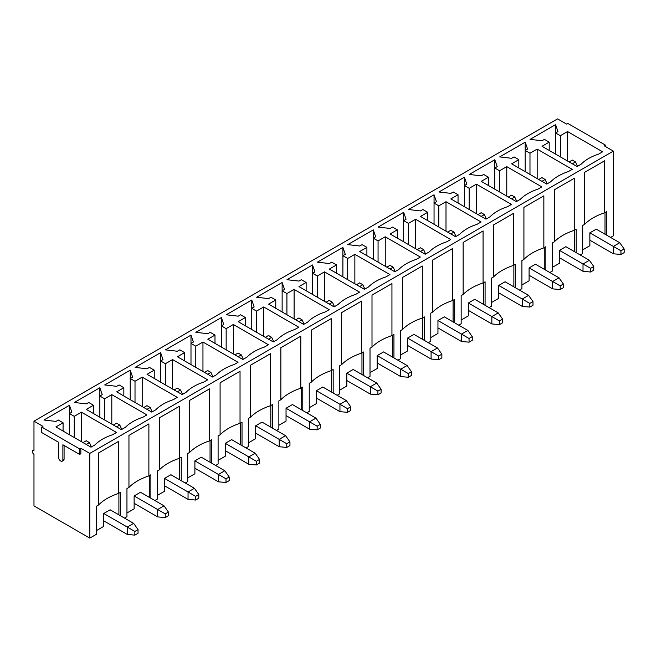 <?xml version="1.0" encoding="UTF-8"?>
<svg xmlns="http://www.w3.org/2000/svg" width="657" height="657" viewBox="0 0 657 657"><rect width="100%" height="100%" fill="white"/><g stroke="black" fill="none" stroke-linecap="round" stroke-linejoin="round"><path stroke-width="0.99" d="M116.593 426.886L119.779 425.046L116.593 423.198L113.398 425.046M164.036 505.841L168.422 512.058L165.236 513.897L157.655 509.528L164.036 505.841L140.516 492.257L134.135 495.945L157.655 509.528L157.655 516.895L134.135 503.311M157.655 516.895L165.236 517.585L168.422 515.737L168.422 512.058M121.791 429.407L119.779 425.046M165.236 513.897L165.236 517.585M86.207 444.428L89.401 442.58L86.207 440.74L83.02 442.58M133.658 523.383L138.044 529.599L134.849 531.439L127.277 527.062L133.658 523.383L110.13 509.799L103.749 513.487L127.277 527.062L127.277 534.428L103.749 520.853M127.277 534.428L134.849 535.127L138.044 533.279L138.044 529.599M91.413 446.949L89.401 442.58M134.849 531.439L134.849 535.127M146.971 409.344L150.166 407.504L146.971 405.656L143.784 407.504M194.423 488.299L198.808 494.516L195.614 496.355L188.042 491.986L194.423 488.299L170.894 474.724L164.513 478.403L188.042 491.986L188.042 499.353L164.513 485.769M188.042 499.353L195.614 500.043L198.808 498.203L198.808 494.516M152.178 411.865L150.166 407.504M195.614 496.355L195.614 500.043M177.357 391.802L180.544 389.962L177.357 388.123L174.162 389.962M224.801 470.757L229.186 476.974L226 478.813L218.42 474.444L224.801 470.757L201.28 457.182L194.899 460.861L218.42 474.444L218.42 481.811L194.899 468.227M218.42 481.811L226 482.501L229.186 480.661L229.186 476.974M182.556 394.323L180.544 389.962M226 478.813L226 482.501M207.735 374.26L210.922 372.42L207.735 370.581L204.549 372.42M255.179 453.223L259.572 459.432L256.378 461.28L248.806 456.902L255.179 453.223L231.658 439.64L225.277 443.319L248.806 456.902L248.806 464.269L225.277 450.686M248.806 464.269L256.378 464.959L259.572 463.119L259.572 459.432M212.942 376.781L210.922 372.42M256.378 461.28L256.378 464.959M238.121 356.718L241.308 354.879L238.121 353.039L234.927 354.879M285.565 435.681L289.951 441.89L286.764 443.738L279.184 439.361L285.565 435.681L262.044 422.098L255.663 425.777L279.184 439.361L279.184 446.727L255.663 433.144M279.184 446.727L286.764 447.417L289.951 445.577L289.951 441.89M243.32 359.239L241.308 354.879M286.764 443.738L286.764 447.417M268.499 339.184L271.686 337.337L268.499 335.497L265.313 337.337M315.943 418.139L320.329 424.356L317.142 426.196L309.57 421.819L315.943 418.139L292.422 404.556L286.041 408.243L309.57 421.819L309.57 429.185L286.041 415.602M309.57 429.185L317.142 429.875L320.329 428.036L320.329 424.356M273.706 341.697L271.686 337.337M317.142 426.196L317.142 429.875M298.878 321.643L302.072 319.795L298.878 317.955L295.691 319.795M346.329 400.598L350.715 406.814L347.52 408.654L339.948 404.277L346.329 400.598L322.801 387.014L316.428 390.701L339.948 404.277L339.948 411.643L316.428 398.068M339.948 411.643L347.52 412.333L350.715 410.494L350.715 406.814M304.084 324.156L302.072 319.795M347.52 408.654L347.52 412.333M329.264 304.101L332.45 302.261L329.264 300.413L326.077 302.261M376.707 383.056L381.093 389.273L377.906 391.112L370.334 386.743L376.707 383.056L353.187 369.472L346.806 373.16L370.334 386.743L370.334 394.11L346.806 380.526M370.334 394.11L377.906 394.8L381.093 392.952L381.093 389.273M334.47 306.622L332.45 302.261M377.906 391.112L377.906 394.8M359.642 286.559L362.836 284.719L359.642 282.871L356.455 284.719M407.094 365.514L411.479 371.731L408.284 373.57L400.713 369.201L407.094 365.514L383.565 351.93L377.192 355.618L400.713 369.201L400.713 376.568L377.192 362.984M400.713 376.568L408.284 377.258L411.479 375.418L411.479 371.731M364.849 289.08L362.836 284.719M408.284 373.57L408.284 377.258M390.028 269.017L393.215 267.177L390.028 265.338L386.833 267.177M437.472 347.972L441.857 354.189L438.671 356.028L431.091 351.659L437.472 347.972L413.951 334.397L407.57 338.076L431.091 351.659L431.091 359.026L407.57 345.442M431.091 359.026L438.671 359.716L441.857 357.876L441.857 354.189M395.235 271.538L393.215 267.177M438.671 356.028L438.671 359.716M420.406 251.475L423.601 249.635L420.406 247.796L417.22 249.635M467.858 330.43L472.243 336.647L469.049 338.495L461.477 334.117L467.858 330.43L444.329 316.855L437.948 320.534L461.477 334.117L461.477 341.484L437.948 327.9M461.477 341.484L469.049 342.174L472.243 340.334L472.243 336.647M425.613 253.996L423.601 249.635M469.049 338.495L469.049 342.174M450.792 233.933L453.979 232.093L450.792 230.254L447.598 232.093M498.236 312.896L502.621 319.105L499.435 320.953L491.855 316.575L498.236 312.896L474.715 299.313L468.334 302.992L491.855 316.575L491.855 323.942L468.334 310.359M491.855 323.942L499.435 324.632L502.621 322.792L502.621 319.105M455.991 236.454L453.979 232.093M499.435 320.953L499.435 324.632M481.17 216.391L484.365 214.552L481.17 212.712L477.984 214.552M528.622 295.354L533.008 301.571L529.813 303.411L522.241 299.034L528.622 295.354L505.093 281.771L498.712 285.45L522.241 299.034L522.241 306.4L498.712 292.817M522.241 306.4L529.813 307.09L533.008 305.25L533.008 301.571M486.377 218.912L484.365 214.552M529.813 303.411L529.813 307.09M511.557 198.857L514.743 197.01L511.557 195.17L508.362 197.01M559 277.812L563.386 284.029L560.199 285.869L552.619 281.492L559 277.812L535.48 264.229L529.099 267.916L552.619 281.492L552.619 288.858L529.099 275.283M552.619 288.858L560.199 289.548L563.386 287.709L563.386 284.029M516.755 201.37L514.743 197.01M560.199 285.869L560.199 289.548M541.935 181.316L545.129 179.476L541.935 177.628L538.748 179.476M589.386 260.271L593.772 266.487L590.577 268.327L583.005 263.958L589.386 260.271L565.858 246.687L559.477 250.374L583.005 263.958L583.005 271.316L559.477 257.741M583.005 271.316L590.577 272.014L593.772 270.167L593.772 266.487M547.141 183.837L545.129 179.476M590.577 268.327L590.577 272.014M572.321 163.774L575.507 161.934L572.321 160.086L569.126 161.934M619.765 242.729L624.15 248.946L620.964 250.785L613.383 246.416L619.765 242.729L596.244 229.145L589.863 232.833L613.383 246.416L613.383 253.783L589.863 240.199M613.383 253.783L620.964 254.473L624.15 252.625L624.15 248.946M577.519 166.295L575.507 161.934M620.964 250.785L620.964 254.473M610.591 237.44L613.383 235.822L613.383 151.11L604.415 145.936L605.606 145.238L605.606 146.626M580.213 254.973L582.685 253.553L582.685 225.466L584.681 224.316A52.782 30.477 180 0 1 604.612 212.802L606.608 211.653L606.608 235.132M549.827 272.515L552.299 271.086L552.299 243.008L554.294 241.858A52.782 30.477 180 0 1 574.234 230.344L576.222 229.194L576.222 252.674M519.449 290.057L521.921 288.628L521.921 260.55L523.916 259.4A52.782 30.477 180 0 1 543.848 247.886L545.844 246.736L545.844 270.216M489.071 307.599L491.543 306.17L491.543 278.092L493.53 276.934A52.782 30.477 180 0 1 513.47 265.428L515.458 264.278L515.458 287.758M458.685 325.141L461.157 323.712L461.157 295.625L463.152 294.476A52.782 30.477 180 0 1 483.084 282.97L485.08 281.82L485.08 305.3M428.307 342.683L430.778 341.254L430.778 313.167L432.766 312.018A52.782 30.477 180 0 1 452.706 300.512L454.701 299.354L454.701 322.842M397.92 360.225L400.392 358.796L400.392 330.709L402.388 329.559A52.782 30.477 180 0 1 422.32 318.045L424.315 316.896L424.315 340.375M367.542 377.759L370.014 376.338L370.014 348.251L372.002 347.101A52.782 30.477 180 0 1 391.942 335.587L393.937 334.438L393.937 357.917M337.156 395.3L339.628 393.88L339.628 365.793L341.624 364.643A52.782 30.477 180 0 1 361.555 353.129L363.551 351.98L363.551 375.459M306.778 412.842L309.25 411.413L309.25 383.335L311.246 382.185A52.782 30.477 180 0 1 331.177 370.671L333.173 369.521L333.173 393.001M276.392 430.384L278.864 428.955L278.864 400.877L280.859 399.719A52.782 30.477 180 0 1 300.799 388.213L302.787 387.063L302.787 410.543M246.014 447.926L248.486 446.497L248.486 418.41L250.481 417.261A52.782 30.477 180 0 1 270.413 405.755L272.409 404.605L272.409 428.085M215.627 465.468L218.099 464.039L218.099 435.952L220.095 434.803A52.782 30.477 180 0 1 240.035 423.297L242.022 422.147L242.022 445.627M185.249 483.01L187.721 481.581L187.721 453.494L189.717 452.344A52.782 30.477 180 0 1 209.649 440.839L211.644 439.681L211.644 463.16M154.863 500.544L157.335 499.123L157.335 471.036L159.331 469.886A52.782 30.477 180 0 1 179.271 458.372L181.258 457.223L181.258 480.702M124.485 518.086L126.957 516.665L126.957 488.578L128.953 487.428A52.782 30.477 180 0 1 148.884 475.914L150.88 474.765L150.88 498.244M33.975 449.881L32.85 450.53A2.258 1.306 60 0 0 32.505 452.336A2.258 1.306 60 0 0 33.975 454.324L33.975 505.89L89.795 538.116L96.579 534.198L96.579 506.12L98.566 504.97A52.782 30.477 180 0 1 118.506 493.456L120.502 492.307L120.502 515.786M41.752 427.042L79.628 448.912L79.628 454.439L62.883 444.773L62.883 459.736A3.104 1.79 60 0 1 62.243 461.157A3.104 1.79 60 0 1 59.853 460.319A3.104 1.79 60 0 1 58.498 457.198L58.498 442.235L41.752 432.569L41.752 427.042L42.951 426.352L33.975 421.178L557.563 118.884L566.539 124.066L567.73 123.376L605.606 145.238M89.795 538.116L89.795 453.404L80.827 448.222L79.628 448.912M89.795 453.404L613.383 151.11M514.029 156.916L511.631 158.296L499.673 156.916L525.189 142.183L527.579 149.09L525.189 150.469L529.977 153.229L537.155 149.09L572.239 169.342L568.248 171.641A46.327 26.748 0 0 0 550.706 181.775L546.723 184.075L511.631 163.815L518.808 159.676L514.029 156.916M453.264 191.992L450.866 193.38L438.909 191.992L464.425 177.259L466.815 184.165L464.425 185.545L469.213 188.313L476.391 184.165L511.474 204.426L507.483 206.725A46.327 26.748 0 0 0 489.941 216.859L485.958 219.159L450.866 198.899L458.044 194.759L453.264 191.992M392.5 227.076L390.11 228.455L378.145 227.076L403.661 212.342L406.059 219.249L403.661 220.629L408.449 223.396L415.626 219.249L450.71 239.509L446.727 241.809A46.327 26.748 0 0 0 429.177 251.935L425.194 254.243L390.11 233.982L397.28 229.835L392.5 227.076M331.736 262.159L329.346 263.539L317.38 262.159L342.897 247.426L345.295 254.333L342.897 255.713L347.684 258.472L354.862 254.333L389.946 274.585L385.963 276.893A46.327 26.748 0 0 0 368.413 287.019L364.43 289.318L329.346 269.066L336.524 264.919L331.736 262.159M270.971 297.235L268.582 298.623L256.616 297.235L282.132 282.51L284.53 289.409L282.132 290.796L286.92 293.556L294.098 289.409L329.182 309.669L325.199 311.968A46.327 26.748 0 0 0 307.657 322.102L303.665 324.402L268.582 304.142L275.759 300.003L270.971 297.235M210.207 332.319L207.817 333.699L195.852 332.319L221.368 317.586L223.766 324.492L221.368 325.872L226.156 328.64L233.334 324.492L268.417 344.753L264.434 347.052A46.327 26.748 0 0 0 246.892 357.178L242.901 359.486L207.817 339.226L214.995 335.086L210.207 332.319M149.443 367.403L147.053 368.782L135.087 367.403L160.612 352.669L163.002 359.576L160.612 360.956L165.392 363.715L172.569 359.576L207.653 379.836L203.67 382.136A46.327 26.748 0 0 0 186.128 392.262L182.137 394.561L147.053 374.309L154.231 370.162L149.443 367.403M88.679 402.486L86.289 403.866L74.331 402.486L99.848 387.753L102.237 394.66L99.848 396.04L104.627 398.799L111.805 394.66L146.889 414.912L142.906 417.22A46.327 26.748 0 0 0 125.364 427.346L121.373 429.645L86.289 409.393L93.466 405.246L88.679 402.486M58.301 420.028L55.911 421.408L43.945 420.028L69.461 405.295L71.859 412.202L69.461 413.582L74.249 416.341L81.427 412.202L116.511 432.454L112.528 434.753A46.327 26.748 0 0 0 94.978 444.888L90.995 447.187L55.911 426.927L63.08 422.788L58.301 420.028M119.065 384.945L116.667 386.324L104.709 384.945L130.226 370.211L132.615 377.118L130.226 378.498L135.014 381.257L142.191 377.118L177.275 397.37L173.284 399.678A46.327 26.748 0 0 0 155.742 409.804L151.759 412.103L116.667 391.851L123.845 387.704L119.065 384.945M179.829 349.861L177.431 351.24L165.474 349.861L190.99 335.127L193.38 342.034L190.99 343.414L195.778 346.182L202.956 342.034L238.039 362.294L234.048 364.594A46.327 26.748 0 0 0 216.506 374.72L212.523 377.028L177.431 356.767L184.609 352.62L179.829 349.861M240.593 314.777L238.195 316.165L226.238 314.777L251.754 300.044L254.144 306.95L251.754 308.338L256.542 311.098L263.712 306.95L298.804 327.211L294.812 329.51A46.327 26.748 0 0 0 277.27 339.644L273.287 341.944L238.195 321.684L245.373 317.545L240.593 314.777M301.349 279.701L298.96 281.081L287.002 279.701L312.518 264.968L314.908 271.875L312.518 273.255L317.298 276.014L324.476 271.875L359.568 292.127L355.577 294.435A46.327 26.748 0 0 0 338.035 304.561L334.052 306.86L298.96 286.608L306.137 282.461L301.349 279.701M362.114 244.618L359.724 245.997L347.767 244.618L373.283 229.884L375.673 236.791L373.283 238.171L378.062 240.93L385.24 236.791L420.332 257.051L416.341 259.351A46.327 26.748 0 0 0 398.799 269.477L394.808 271.776L359.724 251.524L366.902 247.377L362.114 244.618M422.878 209.534L420.488 210.913L408.531 209.534L434.047 194.8L436.437 201.707L434.047 203.087L438.827 205.855L446.004 201.707L481.096 221.967L477.105 224.267A46.327 26.748 0 0 0 459.563 234.393L455.572 236.701L420.488 216.44L427.666 212.301L422.878 209.534M483.642 174.45L481.252 175.838L469.287 174.45L494.811 159.725L497.201 166.623L494.811 168.011L499.591 170.771L506.769 166.623L541.853 186.884L537.869 189.183A46.327 26.748 0 0 0 520.328 199.317L516.336 201.617L481.252 181.357L488.43 177.218L483.642 174.45M544.407 139.374L542.017 140.754L530.051 139.374L555.576 124.641L557.965 131.548L555.576 132.928L560.355 135.687L567.533 131.548L602.617 151.8L598.634 154.108A46.327 26.748 0 0 0 581.092 164.234L577.101 166.533L542.017 146.281L549.195 142.134L544.407 139.374M559.477 250.374L559.477 263.26L552.299 267.407M574.629 251.754L574.629 230.114M69.461 434.753L69.461 405.295M74.249 437.521L74.249 416.341M81.427 441.66L81.427 412.202M63.08 431.074L63.08 422.788M118.506 493.456L118.506 441.43L98.566 452.944L98.566 504.97M148.884 475.914L148.884 423.888L128.953 435.402L128.953 487.428M179.271 458.372L179.271 406.355L159.331 417.86L159.331 469.886M209.649 440.839L209.649 388.813L189.717 400.318L189.717 452.344M240.035 423.297L240.035 371.271L220.095 382.776L220.095 434.803M270.413 405.755L270.413 353.729L250.481 365.235L250.481 417.261M300.799 388.213L300.799 336.187L280.859 347.701L280.859 399.719M331.177 370.671L331.177 318.645L311.246 330.159L311.246 382.185M361.555 353.129L361.555 301.103L341.624 312.617L341.624 364.643M391.942 335.587L391.942 283.569L372.002 295.075L372.002 347.101M422.32 318.045L422.32 266.028L402.388 277.533L402.388 329.559M452.706 300.512L452.706 248.486L432.766 259.991L432.766 312.018M483.084 282.97L483.084 230.944L463.152 242.449L463.152 294.476M513.47 265.428L513.47 213.402L493.53 224.916L493.53 276.934M543.848 247.886L543.848 195.86L523.916 207.374L523.916 259.4M574.234 230.344L574.234 178.318L554.294 189.832L554.294 241.858M604.612 212.802L604.612 160.784L584.681 172.29L584.681 224.316M589.863 232.833L589.863 245.726L582.685 249.865M33.975 421.178L33.975 450.645A2.258 1.306 60 0 0 32.85 450.53M118.901 514.866L118.901 493.226M149.287 497.324L149.287 475.684M179.665 479.782L179.665 458.143M210.051 462.241L210.051 440.601M240.429 444.699L240.429 423.067M270.815 427.165L270.815 405.525M301.193 409.623L301.193 387.983M331.58 392.081L331.58 370.441M361.958 374.539L361.958 352.899M392.336 356.997L392.336 335.357M422.722 339.455L422.722 317.816M453.1 321.914L453.1 300.282M483.486 304.38L483.486 282.74M513.864 286.838L513.864 265.198M544.251 269.296L544.251 247.656M518.808 167.962L518.808 159.676M537.155 178.548L537.155 149.09M529.977 174.409L529.977 153.229M525.189 171.641L525.189 142.183M529.099 267.916L529.099 280.802L521.921 284.949M488.43 185.504L488.43 177.218M506.769 196.09L506.769 166.623M499.591 191.951L499.591 170.771M494.811 189.183L494.811 159.725M498.712 285.45L498.712 298.344L491.543 302.491M458.044 203.046L458.044 194.759M476.391 213.632L476.391 184.165M469.213 209.493L469.213 188.313M464.425 206.725L464.425 177.259M468.334 302.992L468.334 315.886L461.157 320.033M427.666 220.588L427.666 212.301M446.004 231.174L446.004 201.707M438.827 227.026L438.827 205.855M434.047 224.267L434.047 194.8M437.948 320.534L437.948 333.428L430.778 337.567M397.28 238.121L397.28 229.835M415.626 248.716L415.626 219.249M408.449 244.568L408.449 223.396M403.661 241.809L403.661 212.342M407.57 338.076L407.57 350.969L400.392 355.108M366.902 255.663L366.902 247.377M385.24 266.257L385.24 236.791M378.062 262.11L378.062 240.93M373.283 259.351L373.283 229.884M377.192 355.618L377.192 368.511L370.014 372.65M336.524 273.205L336.524 264.919M354.862 283.799L354.862 254.333M347.684 279.652L347.684 258.472M342.897 276.893L342.897 247.426M346.806 373.16L346.806 386.045L339.628 390.192M306.137 290.747L306.137 282.461M324.476 301.333L324.476 271.875M317.298 297.194L317.298 276.014M312.518 294.435L312.518 264.968M316.428 390.701L316.428 403.587L309.25 407.734M275.759 308.289L275.759 300.003M294.098 318.875L294.098 289.409M286.92 314.736L286.92 293.556M282.132 311.968L282.132 282.51M286.041 408.243L286.041 421.129L278.864 425.276M245.373 325.831L245.373 317.545M263.712 336.417L263.712 306.95M256.542 332.278L256.542 311.098M251.754 329.51L251.754 300.044M255.663 425.777L255.663 438.671L248.486 442.818M214.995 343.373L214.995 335.086M233.334 353.959L233.334 324.492M226.156 349.811L226.156 328.64M221.368 347.052L221.368 317.586M225.277 443.319L225.277 456.213L218.099 460.352M184.609 360.915L184.609 352.62M202.956 371.501L202.956 342.034M195.778 367.353L195.778 346.182M190.99 364.594L190.99 335.127M194.899 460.861L194.899 473.754L187.721 477.894M154.231 378.448L154.231 370.162M172.569 389.043L172.569 359.576M165.392 384.895L165.392 363.715M160.612 382.136L160.612 352.669M164.513 478.403L164.513 491.296L157.335 495.435M123.845 395.99L123.845 387.704M142.191 406.584L142.191 377.118M135.014 402.437L135.014 381.257M130.226 399.678L130.226 370.211M134.135 495.945L134.135 508.838L126.957 512.977M93.466 413.532L93.466 405.246M111.805 424.118L111.805 394.66M104.627 419.979L104.627 398.799M99.848 417.22L99.848 387.753M103.749 513.487L103.749 526.372L96.579 530.519M555.576 154.108L555.576 124.641M560.355 156.867L560.355 135.687M567.533 161.014L567.533 131.548M549.195 150.42L549.195 142.134M605.015 234.212L605.015 212.572M80.827 448.222L80.827 453.749L79.628 454.439M64.082 445.462L64.082 459.046A3.104 1.79 60 0 1 63.442 460.458L62.243 461.157M64.082 459.046L62.883 459.736"/></g></svg>
